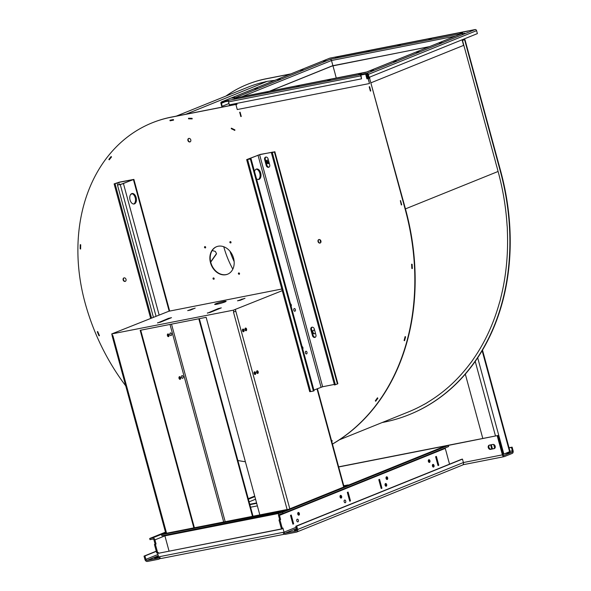 <?xml version="1.0" encoding="UTF-8"?>
<svg xmlns="http://www.w3.org/2000/svg" width="591" height="591" viewBox="0 0 591 591"><rect width="100%" height="100%" fill="white"/><g stroke="black" fill="none" stroke-linecap="round" stroke-linejoin="round"><path stroke-width="0.89" d="M310.851 329.675A2.224 1.751 68 0 1 311.745 327.274A2.224 1.751 68 0 1 314.309 328.995L315.934 334.971A2.224 1.751 68 0 1 315.04 337.372A2.224 1.751 68 0 1 312.476 335.651L310.851 329.675L311.523 329.401L313.149 335.378A2.224 1.751 68 0 0 315.358 337.188M311.523 329.401A2.224 1.751 68 0 1 312.107 327.178M264.628 159.548A2.224 1.751 68 0 1 265.529 157.147A2.224 1.751 68 0 1 268.085 158.868L269.71 164.852A2.224 1.751 68 0 1 268.816 167.253A2.224 1.751 68 0 1 266.253 165.532L264.628 159.548L265.307 159.274L266.933 165.258A2.224 1.751 68 0 0 269.134 167.068M265.307 159.274A2.224 1.751 68 0 1 265.884 157.058M274.379 151.924L260.276 154.414L246.661 159.614L250.362 158.994L248.021 159.178L259.604 154.687L273.212 152.013L271.424 152.921L274.379 151.924L337.424 383.973L337.867 383.714L274.822 151.665M131.749 193.678A2.224 1.751 68 0 1 130.995 194.365A2.224 1.751 68 0 1 130.677 194.454M131.32 194.188A2.224 1.751 68 0 1 130.914 194.18M151.495 317.869L115.046 183.698L118.673 182.42L132.746 179.708L122.544 183.867L118.178 184.865L120.269 184.591L133.891 179.398L119.352 182.146L114.122 183.875L150.624 318.224M313.895 390.082L322.649 386.743L334.329 384.438M269.186 162.917A1.854 1.463 68 0 1 268.521 163.574A1.854 1.463 68 0 1 266.386 162.141A1.854 1.463 68 0 1 267.132 160.139A1.854 1.463 68 0 1 268.499 160.39M315.409 333.043A1.854 1.463 68 0 1 314.744 333.693A1.854 1.463 68 0 1 312.609 332.26A1.854 1.463 68 0 1 313.356 330.258A1.854 1.463 68 0 1 314.722 330.517M125.728 385.857A195.857 154.34 68 0 1 84.971 302.444A166.226 130.988 68 0 1 152.109 122.854A166.226 130.988 68 0 1 170.969 117.254L235.89 104.474M245.383 461.741A195.857 154.34 68 0 1 237.877 460.5M368.459 78.389L369.56 78.175L405.227 209.428A225.489 177.684 68 0 1 332.445 444.055M188.721 118.776L188.573 118.776A133.337 105.072 68 0 1 192.119 118.85L192.075 118.414A133.78 105.42 -112 0 0 188.499 118.348L188.559 118.776M188.514 118.34L188.507 118.259A133.854 105.479 -112 0 1 192.112 118.333L192.186 118.909A133.263 105.013 68 0 0 188.581 118.835M111.197 156.578L111.145 156.6A163.411 128.772 -112 0 0 108.877 159.437L108.855 159.385A163.485 128.831 -112 0 1 111.145 156.519L111.522 156.947A162.894 128.358 68 0 0 109.232 159.821L109.172 159.755M97.279 331.75A193.117 152.175 -112 0 0 99.022 335.836L99.451 335.651A192.526 151.71 68 0 1 97.707 331.558L97.618 331.61A193.117 152.175 -112 0 0 97.626 331.625L97.67 331.588A193.043 152.116 -112 0 0 97.678 331.61M404.584 340.645L404.562 340.726A222.748 175.527 -112 0 0 405.596 336.84L405.13 336.589A222.157 175.062 68 0 1 404.096 340.475L404.473 340.689A222.674 175.468 -112 0 0 405.5 336.848L405.145 336.656A222.231 175.121 68 0 1 404.126 340.497M375.64 401.171L375.699 401.23A222.748 175.527 -112 0 0 377.863 398.223L377.472 397.809A222.157 175.062 68 0 1 375.307 400.816L375.625 401.171A222.674 175.468 -112 0 0 377.767 398.201L377.472 397.891A222.231 175.121 68 0 1 375.337 400.861M331.706 441.329A222.748 175.527 -112 0 0 332.26 440.997L331.994 440.472A222.157 175.062 68 0 1 331.544 440.738M369.611 86.714L370.771 90.984L370.358 91.066L369.205 86.833L369.611 86.714M400.55 200.6L401.71 204.87L401.289 204.929L400.491 200.652M240.094 112.194L241.261 116.464L240.84 116.553L239.68 112.275L240.094 112.194M238.395 273.751A0.739 0.584 68 0 1 239.51 273.419A0.739 0.584 68 0 1 238.395 273.751M213.026 278.745A0.739 0.584 68 0 1 214.141 278.413A0.739 0.584 68 0 1 213.026 278.745M204.516 247.422A0.739 0.584 68 0 1 205.631 247.09A0.739 0.584 68 0 1 204.516 247.422M229.884 242.436A0.739 0.584 68 0 1 231 242.103A0.739 0.584 68 0 1 229.884 242.436M123.135 279.935A1.854 1.463 68 0 1 123.888 277.933A1.854 1.463 68 0 1 125.935 279.107A1.854 1.463 68 0 1 125.27 281.368A1.854 1.463 68 0 1 123.135 279.935M318.039 241.586A1.854 1.463 68 0 1 318.785 239.584A1.854 1.463 68 0 1 320.832 240.751A1.854 1.463 68 0 1 320.174 243.019A1.854 1.463 68 0 1 318.039 241.586M187.908 140.466A1.854 1.463 68 0 1 188.655 138.464A1.854 1.463 68 0 1 190.701 139.631A1.854 1.463 68 0 1 190.043 141.899A1.854 1.463 68 0 1 187.908 140.466M210.499 262.744A14.812 11.672 68 0 1 216.483 246.735A14.812 11.672 68 0 1 232.854 256.102A14.812 11.672 68 0 1 227.579 274.209A14.812 11.672 68 0 1 210.499 262.744M412.341 268.558A222.748 175.527 -112 0 0 412.112 264.258L411.654 264.251A222.231 175.121 68 0 1 411.875 268.491L412.341 268.558M412.112 264.258L411.624 264.199A222.157 175.062 68 0 1 411.853 268.499M80.723 244.77A162.894 128.358 68 0 0 80.627 249.018L80.539 248.988A162.968 128.417 68 0 1 80.627 244.8L80.265 244.711A163.411 128.772 -112 0 0 80.169 248.914A163.485 128.831 -112 0 1 80.236 244.659L80.627 244.8M171.456 120.461A162.894 128.358 68 0 0 170.452 120.675L170.097 120.741A162.968 128.417 68 0 1 171.782 120.394A133.337 105.072 68 0 1 173.495 120.076L173.385 119.648A133.78 105.42 -112 0 0 171.671 119.973A163.411 128.772 -112 0 0 169.964 120.32L170.082 120.749M169.979 120.313L169.957 120.239A163.485 128.831 -112 0 1 173.414 119.559L173.569 120.128A162.894 128.358 68 0 0 170.112 120.808M231.251 128.698L231.258 128.661A133.337 105.072 68 0 1 234.753 130.352L234.841 129.961A133.78 105.42 -112 0 0 231.34 128.254L231.369 128.166A133.854 105.479 -112 0 1 234.908 129.887L234.79 130.419A133.263 105.013 68 0 0 231.251 128.698L231.303 128.675M271.424 152.921L334.476 384.977L337.424 383.973M335.4 384.793L272.348 152.744M256.176 169.159A5.334 3.243 -101.1 0 1 259.922 173.798A5.334 3.243 -101.1 0 1 258.215 179.516M281.811 289.006L168.886 311.228L111.736 333.93L233.364 310.172L282.262 290.661M136.144 197.52A5.334 3.243 78.9 0 0 132.074 193.523A5.334 3.243 78.9 0 0 129.917 199.381A5.334 3.243 78.9 0 0 134.127 203.984A5.334 3.243 78.9 0 0 136.144 197.52M268.683 163.493A1.854 1.463 68 0 1 266.726 162A1.854 1.463 68 0 1 267.309 160.08M314.907 333.612A1.854 1.463 68 0 1 312.949 332.127A1.854 1.463 68 0 1 313.533 330.206M236.075 103.521L236.341 104.511L236.984 104.348M152.279 122.788A166.226 130.988 68 0 1 152.441 122.721A166.226 130.988 68 0 1 171.309 117.114L235.875 104.408M369.56 78.175L405.559 209.295A225.489 177.684 68 0 1 332.46 444.107M368.437 78.322L369.9 78.034M367.536 78.655L366.272 74.747L365.814 74.835L366.893 78.817L367.358 78.729M331.699 66.111L429.546 46.608M332.452 65.778L269.267 91.332M335.163 73.823L332.918 65.69L269.614 91.258M332.918 65.69L429.214 46.741M99.436 335.622L99.347 335.658A192.6 151.769 68 0 1 97.626 331.625L97.67 331.588M332.016 440.517A222.157 175.062 68 0 1 331.558 440.79M240.951 116.501L239.872 112.238M239.407 274.224A0.739 0.584 68 0 1 238.875 272.916M214.031 279.218A0.739 0.584 68 0 1 213.506 277.91M205.52 247.895A0.739 0.584 68 0 1 204.996 246.595M230.896 242.901A0.739 0.584 68 0 1 230.364 241.601M125.432 281.286A1.854 1.463 68 0 1 123.475 279.802A1.854 1.463 68 0 1 124.058 277.881M320.337 242.938A1.854 1.463 68 0 1 318.379 241.446A1.854 1.463 68 0 1 318.963 239.525M190.206 141.818A1.854 1.463 68 0 1 188.241 140.326A1.854 1.463 68 0 1 188.825 138.405M227.749 274.143A14.812 11.672 68 0 1 210.839 262.611A14.812 11.672 68 0 1 216.653 246.669M169.964 120.32L170.334 120.172A163.411 128.772 -112 0 0 170.311 120.172L170.319 120.18M115.046 183.698L114.122 183.875M207.397 312.971L210.16 312.425L221.315 307.859L218.219 308.598L207.448 313.164M157.568 322.775L160.338 322.228L171.493 317.663L168.398 318.401L157.627 322.967M215.789 303.752A5.925 0.547 -15.2 0 0 214.681 304.395A5.925 0.547 -15.2 0 0 220.546 303.368A5.925 0.547 -15.2 0 0 226.117 301.284A5.925 0.547 -15.2 0 0 222.113 301.838A5.925 0.547 -15.2 0 0 215.789 303.752M240.271 300.265L244.999 298.292L237.501 300.812L240.271 300.265M190.45 310.068L195.178 308.096L187.679 310.615L190.45 310.068M246.661 159.614L309.706 391.663L310.637 391.589L313.407 391.05L250.362 158.994M254.514 171.508A5.334 3.243 -101.1 0 1 256.627 169.011A5.334 3.243 -101.1 0 1 260.838 173.614A5.334 3.243 -101.1 0 1 258.688 179.479A5.334 3.243 -101.1 0 1 256.472 178.726M133.662 204.021A5.334 3.243 78.9 0 0 135.221 197.704A5.334 3.243 78.9 0 0 131.623 193.663M331.795 61.627L331.492 60.511L241.852 96.725M236.806 104.422L236.533 103.432M369.087 78.197L368.429 78.293M371.17 82.718L463.603 45.381L462.243 40.402L464.962 39.634L500.621 170.895A225.489 177.684 68 0 1 409.548 414.505A225.489 177.684 68 0 1 409.378 414.579M463.278 39.309L463.344 39.952M366.272 74.651L365.814 74.835M507.159 225.858L507.115 225.88A222.674 175.468 -112 0 0 507.108 225.851A222.674 175.468 -112 0 0 498.095 171.464L496.765 166.44M464.674 48.336L495.62 162.222M464.637 48.322L462.458 40.314M225.961 96.052A166.226 130.988 68 0 1 247.164 84.454A166.226 130.988 68 0 1 266.024 78.854L290.469 74.045M463.004 40.092L464.622 39.774L500.282 171.028A225.489 177.684 68 0 1 409.208 414.646A225.489 177.684 68 0 1 383.625 422.247A195.857 154.34 68 0 1 382.207 422.513M495.576 162.207L496.736 166.477M507.108 225.851L507.174 225.858A222.748 175.527 68 0 1 507.396 230.165L507.337 230.158A222.674 175.468 -112 0 0 507.337 230.128L507.396 230.106M339.382 439.815L408.152 412.038A222.674 175.468 -112 0 0 424.242 404.296L424.279 404.362A222.748 175.527 68 0 0 427.323 402.597L427.286 402.53A222.674 175.468 -112 0 1 427.271 402.537L427.286 402.53A222.674 175.468 -112 0 0 470.709 362.778L470.754 362.83A222.748 175.527 68 0 0 472.926 359.823L472.874 359.771A222.674 175.468 -112 0 0 472.874 359.771L472.881 359.779A222.674 175.468 -112 0 0 499.565 302.296L499.624 302.333A222.748 175.527 68 0 0 500.658 298.44L500.599 298.411A222.674 175.468 -112 0 1 500.592 298.433L500.621 298.418A222.674 175.468 -112 0 0 507.337 230.158M266.415 81.551A163.411 128.772 68 0 0 265.425 81.757L265.056 81.905A163.411 128.772 -112 0 0 265.034 81.913A163.411 128.772 -112 0 0 248.22 87.069L176.229 116.146M265.034 81.913L265.019 81.839A163.485 128.831 68 0 1 268.477 81.159L268.499 81.233A133.78 105.42 -112 0 0 268.477 81.24L268.499 81.233A133.78 105.42 -112 0 1 274.808 80.369M247.334 84.387A166.226 130.988 68 0 1 247.503 84.321A166.226 130.988 68 0 1 266.364 78.714L290.809 73.905M335.119 73.801L336.279 78.078M400.329 200.645L401.289 204.929M369.382 86.759L370.35 91.044M97.626 331.625L97.308 331.765A193.043 152.116 -112 0 0 99.029 335.806L99.406 335.651A193.043 152.116 -112 0 0 99.406 335.666L99.443 335.636M302.747 349.037A1.381 0.842 78.9 0 0 302.91 347.604A1.381 0.842 78.9 0 0 302.075 346.57M306.988 352.273A1.381 0.842 78.9 0 0 305.939 351.239A1.381 0.842 78.9 0 0 305.384 352.753A1.381 0.842 78.9 0 0 306.47 353.943A1.381 0.842 78.9 0 0 306.988 352.273M291.141 306.323A1.381 0.842 78.9 0 0 291.304 304.897A1.381 0.842 78.9 0 0 290.469 303.863M295.389 309.566A1.381 0.842 78.9 0 0 294.333 308.532A1.381 0.842 78.9 0 0 293.779 310.046A1.381 0.842 78.9 0 0 294.865 311.235A1.381 0.842 78.9 0 0 295.389 309.566M181.585 377.383A1.381 0.842 78.9 0 0 181.511 376.962A1.381 0.842 78.9 0 0 181.481 376.859M169.986 334.676A1.381 0.842 78.9 0 0 169.912 334.255A1.381 0.842 78.9 0 0 169.883 334.151M235.706 311.346L233.955 311.849L235.831 311.309L235.366 309.603M235.831 311.309L289.812 508.829M244.061 330.103A1.381 0.842 78.9 0 0 243.004 329.069A1.381 0.842 78.9 0 0 242.45 330.583A1.381 0.842 78.9 0 0 243.536 331.773A1.381 0.842 78.9 0 0 244.061 330.103M255.667 372.818A1.381 0.842 78.9 0 0 254.61 371.783A1.381 0.842 78.9 0 0 254.056 373.29A1.381 0.842 78.9 0 0 255.142 374.487A1.381 0.842 78.9 0 0 255.667 372.818M246.595 329.084A1.381 0.842 78.9 0 0 245.546 328.049A1.381 0.842 78.9 0 0 244.984 329.564A1.381 0.842 78.9 0 0 246.078 330.753A1.381 0.842 78.9 0 0 246.595 329.084M258.201 371.791A1.381 0.842 78.9 0 0 257.151 370.756A1.381 0.842 78.9 0 0 256.59 372.271A1.381 0.842 78.9 0 0 257.683 373.46A1.381 0.842 78.9 0 0 258.201 371.791M253.014 516.231L199.337 318.667M112.216 335.644L111.736 333.93M112.482 335.747L112.039 334.048M193.863 527.874L140.185 330.31L206.148 317.33L259.826 514.894M287.115 509.523L233.438 311.959L233.829 311.878L233.364 310.172M112.504 335.754L112.896 335.681L166.573 533.245M350.485 500.902L348.092 492.074L347.331 492.384L349.724 501.212L350.485 500.902L349.687 501.057L350.411 500.776L348.084 492.237L347.412 492.51L349.732 501.05M117.506 185.138L153.364 317.116M332.031 440.539L331.972 440.561A222.231 175.121 68 0 1 331.566 440.805M109.328 159.696L109.165 159.762A162.968 128.417 68 0 1 111.426 156.933L111.145 156.6M331.78 61.567L332.896 65.623M463.832 39.087L464.031 39.819M235.033 98.062A1.367 1.071 -112 0 0 234.509 98.017L330.074 59.41A1.367 1.071 68 0 1 331.492 60.511L455.55 36.103M235.654 103.602L237.264 109.542L369.478 83.523L367.225 73.845M231.458 128.21L231.258 128.653M424.242 404.296A222.674 175.468 -112 0 0 424.264 404.281L424.633 404.133A222.674 175.468 68 0 0 427.315 402.582M412.333 268.506L412.245 268.543A222.674 175.468 -112 0 0 412.016 264.288M332.231 440.93L331.972 440.561M331.684 441.248A222.674 175.468 -112 0 0 332.179 440.952M461.992 33.517A1.367 1.071 68 0 1 462.288 33.399L366.723 71.999A1.367 1.071 -112 0 0 366.427 72.124M411.875 268.491L412.245 268.543M305.451 353.012A1.381 0.842 78.9 0 0 305.377 352.591A1.381 0.842 78.9 0 0 305.348 352.487M293.845 310.305A1.381 0.842 78.9 0 0 293.771 309.883A1.381 0.842 78.9 0 0 293.742 309.78M183.129 376.644A1.381 0.842 -101.1 0 1 182.612 378.314A1.381 0.842 -101.1 0 1 181.518 377.124A1.381 0.842 -101.1 0 1 182.08 375.61A1.381 0.842 -101.1 0 1 183.129 376.644M171.523 333.937A1.381 0.842 -101.1 0 1 171.006 335.607A1.381 0.842 -101.1 0 1 169.912 334.417A1.381 0.842 -101.1 0 1 170.474 332.903A1.381 0.842 -101.1 0 1 171.523 333.937M338.673 466.979L445.54 445.946A2.371 1.869 -112 0 0 445.274 446.028A2.371 1.869 -112 0 0 445.023 446.161M338.636 466.846L497.888 435.508L448.31 445.407L282.55 512.367L279.779 512.907A2.371 1.869 -112 0 0 279.513 512.988A2.371 1.869 -112 0 0 278.553 515.551L279.676 519.681L278.996 519.954L281.323 528.494L282.239 528.31L279.92 519.77L278.996 519.954M243.167 331.721A1.381 0.842 78.9 0 0 243.366 330.243A1.381 0.842 78.9 0 0 242.687 329.268M254.773 374.428A1.381 0.842 78.9 0 0 254.972 372.951A1.381 0.842 78.9 0 0 254.293 371.975M245.708 330.694A1.381 0.842 78.9 0 0 245.908 329.217A1.381 0.842 78.9 0 0 245.221 328.241M257.307 373.401A1.381 0.842 78.9 0 0 257.506 371.924A1.381 0.842 78.9 0 0 256.826 370.949M313.407 391.05L314.087 390.777L251.035 158.72M343.777 485.772L348.129 484.916L346.097 485.736A2.371 1.441 78.9 0 0 345.499 486.334M252.483 516.335L198.805 318.771M156.046 544.008L155.123 544.185L154 540.056A1.182 0.931 -112 0 0 152.766 539.103L150.003 539.649L149.693 538.504L152.456 537.965A2.371 1.869 68 0 1 154.923 539.879L156.046 544.008L154.443 544.459L156.763 552.999L157.686 552.821L155.367 544.281M285.298 510.654L161.579 534.663L163.604 533.843A2.371 1.441 -101.1 0 1 163.766 533.791A2.371 1.441 -101.1 0 1 163.936 533.776M285.209 510.336L287.241 509.516A2.371 1.441 -101.1 0 1 287.403 509.464A2.371 1.441 -101.1 0 1 288.016 509.553M194.395 527.77L140.717 330.206M347.331 492.384L348.084 492.237M284.928 534.131A2.371 1.441 -101.1 0 1 283.119 532.351A2.371 1.869 -112 0 0 285.586 534.264L296.423 532.129A2.371 1.869 -112 0 0 296.689 532.048A2.371 1.869 -112 0 0 297.65 529.492L296.719 526.071L295.796 526.256L296.726 529.669A1.182 0.931 68 0 1 296.113 530.991L285.276 533.126A1.182 0.931 68 0 1 284.042 532.166L282.919 528.036L282.239 528.31M161.461 558.406A2.371 1.441 -101.1 0 1 161.299 558.458A2.371 1.441 -101.1 0 1 159.489 556.678A2.371 1.869 68 0 1 158.528 559.234A2.371 1.869 68 0 1 158.262 559.315L147.418 561.45A2.371 1.869 68 0 1 144.958 559.537L144.027 556.116L156.268 551.174M330.074 59.41L330.857 59.1A1.367 0.827 78.9 0 0 330.509 59.432M464.171 38.947L464.393 39.752M329.593 58.258A1.367 1.071 68 0 1 329.889 58.132L221.64 101.866L228.946 100.263A1.367 0.827 78.9 0 0 228.458 101.091L221.795 102.435A0.768 0.606 -112 0 0 221.396 103.292L222.201 106.254L228.968 103.521M228.946 100.263L366.908 73.277L475.157 29.55A1.367 1.071 68 0 1 476.575 30.651L477.38 33.613L369.131 77.34L368.326 74.377A1.367 1.071 -112 0 0 366.908 73.277M329.889 58.132L475.157 29.55M330.857 59.1L462.288 33.399M366.723 71.999L234.553 98.158M280.415 79.083L277.704 79.733L280.415 79.083M303.249 69.864L300.538 70.506L303.249 69.864M326.084 60.637L323.373 61.279L326.084 60.637M234.745 97.53L232.034 98.18L234.745 97.53M257.58 88.31L254.869 88.953L257.58 88.31M416.382 52.326L419.1 51.683L416.382 52.326M393.554 61.553L396.265 60.91L393.554 61.553M370.72 70.78L373.431 70.13L370.72 70.78M462.051 33.879L464.77 33.236L462.051 33.879M439.216 43.106L441.935 42.456L439.216 43.106M296.446 86.441L299.157 85.798L296.446 86.441M265.307 92.573L268.019 91.923L265.307 92.573M234.169 98.697L236.88 98.054L234.169 98.697M327.584 80.317L330.295 79.667L327.584 80.317M358.722 74.185L361.433 73.543L358.722 74.185M400.351 44.968L397.64 45.618L400.351 44.968M431.489 38.843L428.778 39.486L431.489 38.843M462.627 32.719L459.916 33.362L462.627 32.719M369.212 51.099L366.501 51.742L369.212 51.099M338.074 57.224L335.363 57.874L338.074 57.224M236.518 104.504L236.998 104.408L236.725 103.395M367.063 78.788L367.55 78.714L366.435 74.614L365.969 74.769M369.478 83.523L366.856 73.89M369.131 77.34L368.666 77.428L367.861 74.473A0.768 0.606 -112 0 0 367.063 73.845L360.532 75.131L360.377 74.562M296.83 520.952A1.381 0.842 78.9 0 0 296.756 520.531A1.381 0.842 78.9 0 0 296.726 520.427M344.191 501.825A1.381 0.842 78.9 0 0 344.117 501.404A1.381 0.842 78.9 0 0 344.088 501.301M179.021 378.306A1.381 0.842 -101.1 0 1 179.538 376.637A1.381 0.842 -101.1 0 1 180.632 377.826A1.381 0.842 -101.1 0 1 180.07 379.341A1.381 0.842 -101.1 0 1 179.021 378.306M167.416 335.599A1.381 0.842 -101.1 0 1 167.933 333.93A1.381 0.842 -101.1 0 1 169.026 335.119A1.381 0.842 -101.1 0 1 168.465 336.634A1.381 0.842 -101.1 0 1 167.416 335.599M290.499 515.337L292.892 524.165L293.653 523.862L291.26 515.034L290.499 515.337L291.252 515.189L290.58 515.463L292.9 524.01L293.572 523.737L291.252 515.189M386.189 477.122A1.381 0.842 -101.1 0 1 386.736 478.016A1.381 0.842 -101.1 0 1 386.632 479.36M385.199 483.837A1.381 0.842 -101.1 0 1 385.746 484.731A1.381 0.842 -101.1 0 1 385.642 486.075M428.475 460.042A1.381 0.842 -101.1 0 1 429.022 460.928A1.381 0.842 -101.1 0 1 428.918 462.28M432.56 464.711A1.381 0.842 -101.1 0 1 433.107 465.597A1.381 0.842 -101.1 0 1 432.996 466.949M282.033 528.354L282.188 528.93L158.558 553.257L158.366 552.548L157.686 552.821M279.676 519.681L280.599 519.496L279.477 515.367A1.182 0.931 68 0 1 280.09 514.044L282.86 513.505L282.55 512.367M149.693 538.504L165.473 532.129M248.25 498.693L254.714 496.085M249.764 504.271L256.575 502.934M154.923 539.879L164.904 535.845L169.033 551.056M282.151 528.797L158.558 553.257M278.93 513.409L164.904 535.845A1.182 0.724 78.9 0 0 164.616 535.261M445.193 447.926A1.182 0.931 68 0 0 445.237 448.406L446.382 452.396M280.599 519.496L279.92 519.77M448.739 461.076L449.515 464.157M448.717 461.224L446.412 452.514M387.659 477.831A1.381 0.842 -101.1 0 1 387.135 479.5A1.381 0.842 -101.1 0 1 386.049 478.311A1.381 0.842 -101.1 0 1 386.603 476.797A1.381 0.842 -101.1 0 1 387.659 477.831M386.669 484.554A1.381 0.842 -101.1 0 1 386.145 486.223A1.381 0.842 -101.1 0 1 385.059 485.034A1.381 0.842 -101.1 0 1 385.613 483.519A1.381 0.842 -101.1 0 1 386.669 484.554M299.364 513.498A1.381 0.842 -101.1 0 1 298.839 515.167A1.381 0.842 -101.1 0 1 297.753 513.978A1.381 0.842 -101.1 0 1 298.307 512.463A1.381 0.842 -101.1 0 1 299.364 513.498M341.65 496.418A1.381 0.842 -101.1 0 1 341.125 498.087A1.381 0.842 -101.1 0 1 340.039 496.898A1.381 0.842 -101.1 0 1 340.593 495.384A1.381 0.842 -101.1 0 1 341.65 496.418M298.374 520.213A1.381 0.842 -101.1 0 1 297.849 521.883A1.381 0.842 -101.1 0 1 296.763 520.693A1.381 0.842 -101.1 0 1 297.317 519.179A1.381 0.842 -101.1 0 1 298.374 520.213M345.735 501.087A1.381 0.842 -101.1 0 1 345.21 502.756A1.381 0.842 -101.1 0 1 344.125 501.567A1.381 0.842 -101.1 0 1 344.679 500.052A1.381 0.842 -101.1 0 1 345.735 501.087M429.945 460.751A1.381 0.842 -101.1 0 1 429.421 462.421A1.381 0.842 -101.1 0 1 428.335 461.231A1.381 0.842 -101.1 0 1 428.889 459.717A1.381 0.842 -101.1 0 1 429.945 460.751M434.023 465.42A1.381 0.842 -101.1 0 1 433.506 467.089A1.381 0.842 -101.1 0 1 432.42 465.9A1.381 0.842 -101.1 0 1 432.974 464.386A1.381 0.842 -101.1 0 1 434.023 465.42M379.555 479.367L378.794 479.678L381.188 488.498L381.949 488.196L379.555 479.367M436.387 456.407L435.626 456.717L438.02 465.545L438.781 465.235L436.387 456.407M144.027 556.116L144.95 555.939L145.881 559.352A1.182 0.931 -112 0 0 147.107 560.312L157.952 558.177A1.182 0.931 -112 0 0 158.565 556.855L157.479 552.866M155.123 544.185L154.443 544.459M228.17 100.581L228.325 101.15M360.665 75.109A1.367 0.827 78.9 0 0 360.732 75.87L361.537 78.832L229.33 104.851L228.525 101.888A1.367 0.827 -101.1 0 1 228.458 101.091M221.64 101.866A1.367 1.071 -112 0 0 220.938 103.381L221.736 106.343L222.201 106.254M361.116 75.02A0.768 0.465 78.9 0 0 361.071 75.737L361.537 78.832M179.221 376.829A1.381 0.842 -101.1 0 1 179.937 377.959A1.381 0.842 -101.1 0 1 179.701 379.282M167.615 334.122A1.381 0.842 -101.1 0 1 168.332 335.252A1.381 0.842 -101.1 0 1 168.095 336.575M293.653 523.862L292.9 524.01M497.208 435.781L502.394 454.863A2.371 1.441 78.9 0 0 504.204 456.636A2.371 1.441 78.9 0 0 504.367 456.592L512.316 453.378A2.371 1.441 78.9 0 0 513.047 450.556L512.116 447.136L511.444 447.409L512.375 450.83A1.182 0.724 -101.1 0 1 512.005 452.241L504.057 455.454A1.182 0.724 -101.1 0 1 503.975 455.476A1.182 0.724 -101.1 0 1 503.067 454.59L497.888 435.508M381.949 488.196L381.151 488.351M438.781 465.235L437.983 465.39M448.31 445.407L448.621 446.545L282.86 513.505M295.796 526.256L461.564 459.296L462.48 459.111L463.41 462.531L502.394 454.863M494.039 448.702A2.224 1.751 68 0 0 494.29 448.628A2.224 1.751 68 0 0 495.14 446.072A2.224 1.751 68 0 0 492.879 444.432L489.414 445.112A2.224 1.751 68 0 0 489.163 445.193A2.224 1.751 68 0 0 488.314 447.749A2.224 1.751 68 0 0 490.574 449.389L494.519 448.51M494.601 448.451L491.254 449.116A2.224 1.751 68 0 1 489.075 447.69A2.224 1.751 68 0 1 489.525 445.097M281.124 512.338L161.89 535.801L161.579 534.663M297.894 512.789A1.381 0.842 -101.1 0 1 298.44 513.675A1.381 0.842 -101.1 0 1 298.337 515.027M340.18 495.701A1.381 0.842 -101.1 0 1 340.726 496.595A1.381 0.842 -101.1 0 1 340.623 497.947M462.184 465.169A2.371 1.869 -112 0 0 462.45 465.095A2.371 1.869 -112 0 0 463.41 462.531L297.65 529.492M296.667 529.455L294.488 530.6M296.778 530.053L294.421 530.363M158.595 556.988L154.709 558.103M158.425 556.338L154.643 557.867M462.48 459.111L296.719 526.071M144.95 555.939L156.32 551.344M509.028 447.749L512.116 447.136M509.065 447.882L511.444 447.409M234.147 261.621A83.471 65.771 68 0 1 229.958 251.234M503.015 454.398L510.048 451.517L482.5 350.101M492.502 448.865A1.928 1.514 -112 0 1 492.325 448.414L491.402 444.993L490.722 445.267L491.653 448.687A1.928 1.514 -112 0 0 491.764 449.012M482.803 438.478L465.316 374.118M494.704 448.37A1.928 1.514 -112 0 0 494.652 448.096L493.721 444.676A1.928 1.514 -112 0 0 493.662 444.491M490.648 444.875A1.928 1.514 -112 0 0 490.722 445.267M266.644 161.454A118.525 93.393 68 0 1 269.031 163.182M319.967 239.71A118.525 93.393 68 0 1 320.721 242.576M266.755 160.782A118.525 93.393 68 0 1 269.053 162.429M212.199 250.554L215.323 251.397L216.505 253.583A3.347 1.566 -158.8 0 1 216.498 253.591L210.655 261.894M216.343 253.99L216.217 254.315A3.347 1.566 -158.8 0 1 216.21 254.329L210.714 262.138M312.476 335.651L313.149 335.378M266.253 165.532L266.933 165.258M133.448 179.657L169.181 311.169M322.649 386.743L259.604 154.687M118.673 182.42L119.279 184.651M123.467 183.683L159.09 314.804M321.053 387.194L258.001 155.145M117.07 182.878L117.668 185.072M310.637 391.589L247.592 159.54M343.703 487.058L317.012 388.826M120.269 184.591L155.987 316.052M498.095 171.464L405.448 208.882M218.36 309.115L218.219 308.598M168.538 318.918L168.398 318.401M242.037 299.548L241.896 299.031M192.215 309.352L192.075 308.834M267.117 81.41L185.796 114.262M172.062 119.81L171.671 119.973M445.54 445.946L279.779 512.907M249.875 504.67L256.686 503.333M343.888 486.171L346.097 485.736M250.569 507.218L257.38 505.874M152.456 537.965L165.613 532.646M248.39 499.21L254.861 496.595M249.107 501.833L255.571 499.218M287.241 509.516L163.604 533.843M225.193 521.705L171.516 324.141M223.686 522.001L170.009 324.437M386.012 477.764L386.595 477.646M445.237 448.406L279.477 515.367M296.084 527.305L284.042 532.166M360.732 75.87L228.525 101.888M476.575 30.651L368.326 74.377M221.396 103.292L225.164 101.77M283.119 532.351L159.489 556.678M296.438 528.613L285.276 533.126M490.574 449.389L491.254 449.116M145.881 559.352L157.923 554.491M147.107 560.312L158.277 555.799M505.106 453.6L512.005 452.241M509.989 451.295L512.375 450.83M232.817 269.149A83.471 65.771 68 0 1 223.767 246.743M509.612 451.775L482.145 350.692M503.857 454.102L477.691 357.777M492.325 448.414L491.653 448.687M495.487 435.981L475.223 361.389M216.498 253.591L216.21 254.329M133.891 179.398L169.669 311.073M344.088 486.903L317.397 388.671M462.132 33.443L366.568 72.043M445.274 446.028L279.513 512.988M165.812 533.392L112.113 335.74M287.403 509.464L163.766 533.791M158.528 559.234L160.686 558.369M365.992 72.294L233.822 98.305M467.902 31.131L335.732 57.135M329.741 58.184L221.485 101.911M462.96 464.755L504.204 456.636M462.45 465.095L296.689 532.048M284.67 534.175L161.299 558.458"/></g></svg>
